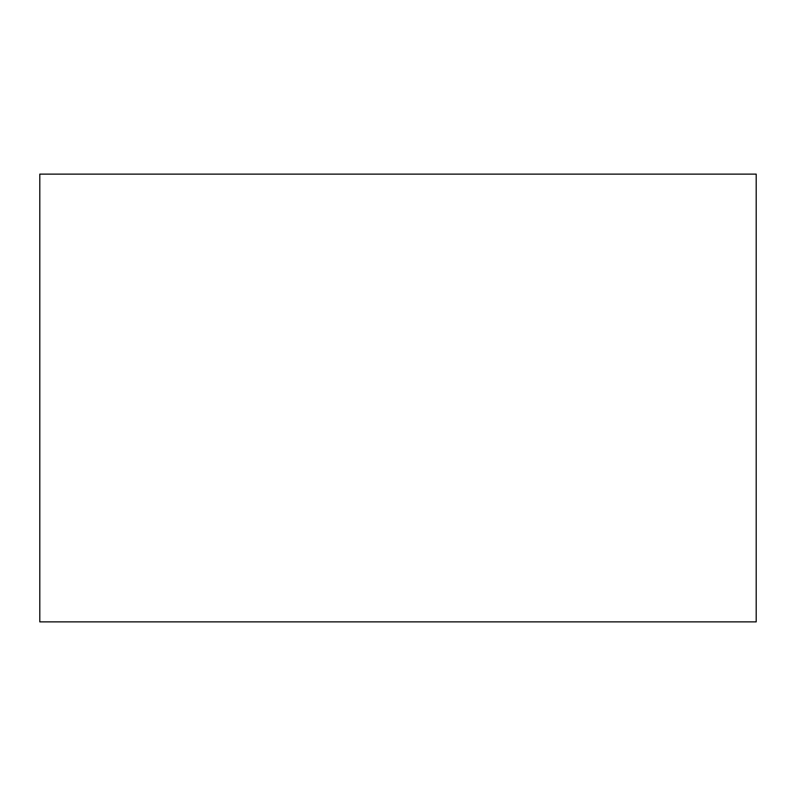 <?xml version="1.0" encoding="UTF-8"?>
<svg xmlns="http://www.w3.org/2000/svg" width="796" height="796" viewBox="0 0 796 796"><rect width="100%" height="100%" fill="white"/><g stroke="black" fill="none" stroke-linecap="round" stroke-linejoin="round"><path stroke-width="1.19" d="M756.2 621.875L756.2 174.125L39.8 174.125L39.8 621.875L756.2 621.875"/></g></svg>
